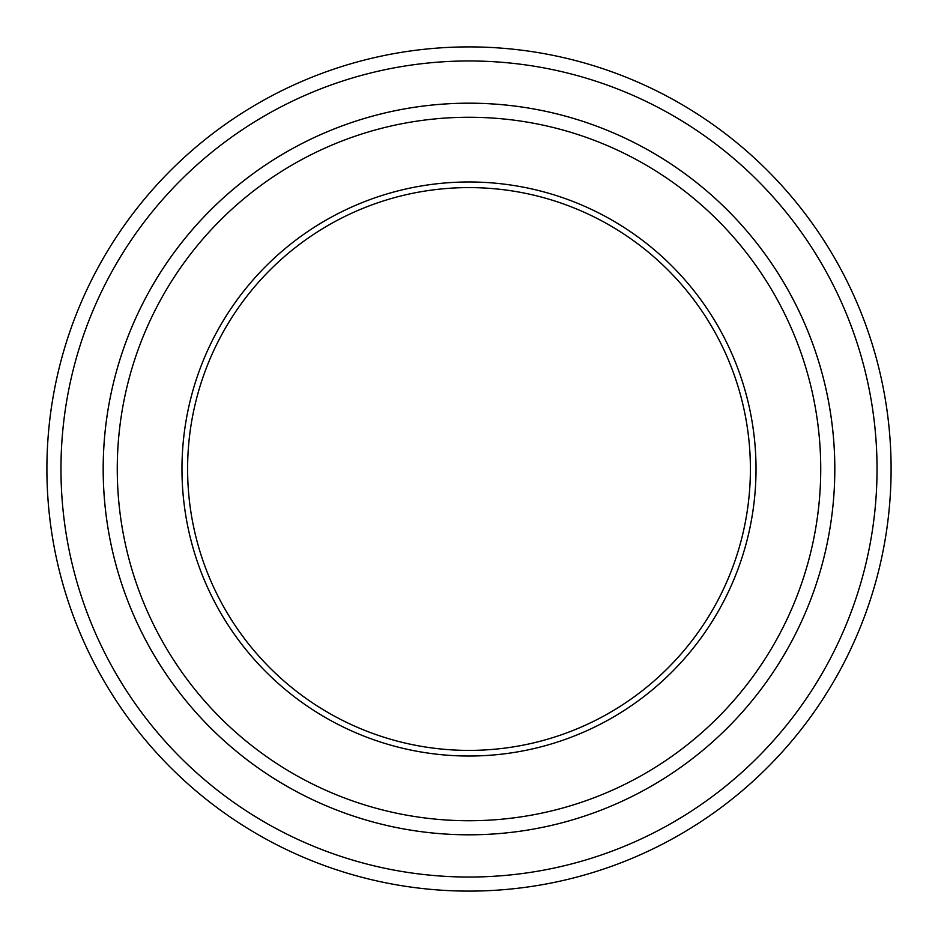 <?xml version="1.0" encoding="UTF-8"?>
<svg xmlns="http://www.w3.org/2000/svg" width="938" height="938" viewBox="0 0 938 938"><rect width="100%" height="100%" fill="white"/><g stroke="black" fill="none" stroke-linecap="round" stroke-linejoin="round"><path stroke-width="1.41" d="M60.97 469A408.03 408.03 0 0 0 673.015 822.368A408.03 408.03 0 0 0 673.015 115.632A408.03 408.03 0 0 0 60.97 469M181.972 469A287.028 287.028 0 0 0 612.514 717.57A287.028 287.028 0 0 0 612.514 220.43A287.028 287.028 0 0 0 181.972 469M117.262 469A351.738 351.738 0 0 0 644.863 773.615A351.738 351.738 0 0 0 644.863 164.385A351.738 351.738 0 0 0 117.262 469M891.1 469A422.1 422.1 0 0 0 469 46.9A422.1 422.1 0 0 0 46.9 469A422.1 422.1 0 0 0 469 891.1A422.1 422.1 0 0 0 891.1 469M834.808 469A365.808 365.808 0 0 0 469 103.192A365.808 365.808 0 0 0 103.192 469A365.808 365.808 0 0 0 469 834.808A365.808 365.808 0 0 0 834.808 469A365.82 365.82 0 0 1 286.09 785.81A365.82 365.82 0 0 1 286.09 152.191A365.82 365.82 0 0 1 834.82 469M187.6 469A281.4 281.4 0 0 0 469 750.4A281.4 281.4 0 0 0 750.4 469A281.4 281.4 0 0 0 469 187.6A281.4 281.4 0 0 0 187.6 469"/></g></svg>
